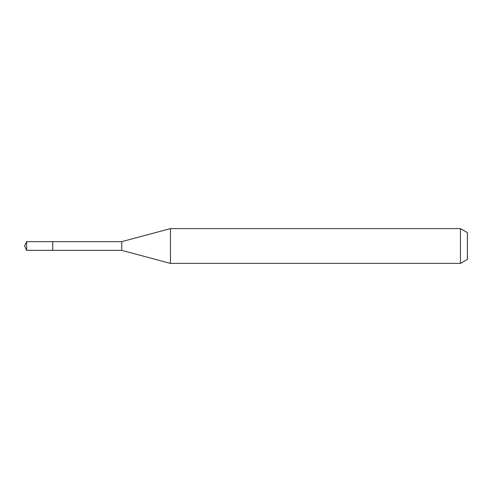 <?xml version="1.0" encoding="UTF-8"?>
<svg xmlns="http://www.w3.org/2000/svg" width="492" height="492" viewBox="0 0 492 492"><rect width="100%" height="100%" fill="white"/><g stroke="black" fill="none" stroke-linecap="round" stroke-linejoin="round"><path stroke-width="0.74" d="M52.724 241.652L26.629 241.652L26.629 250.348L52.724 250.348L52.724 241.652L52.724 250.348L121.739 250.348L121.739 241.652L52.724 241.652M26.629 250.348L24.6 246L26.629 241.652M121.739 241.652L170.441 228.602L170.441 263.398L121.739 250.348M170.441 263.398L460.438 263.398L460.438 228.602L170.441 228.602M460.438 228.602L467.4 232.618L467.4 259.382L460.438 263.398"/></g></svg>
